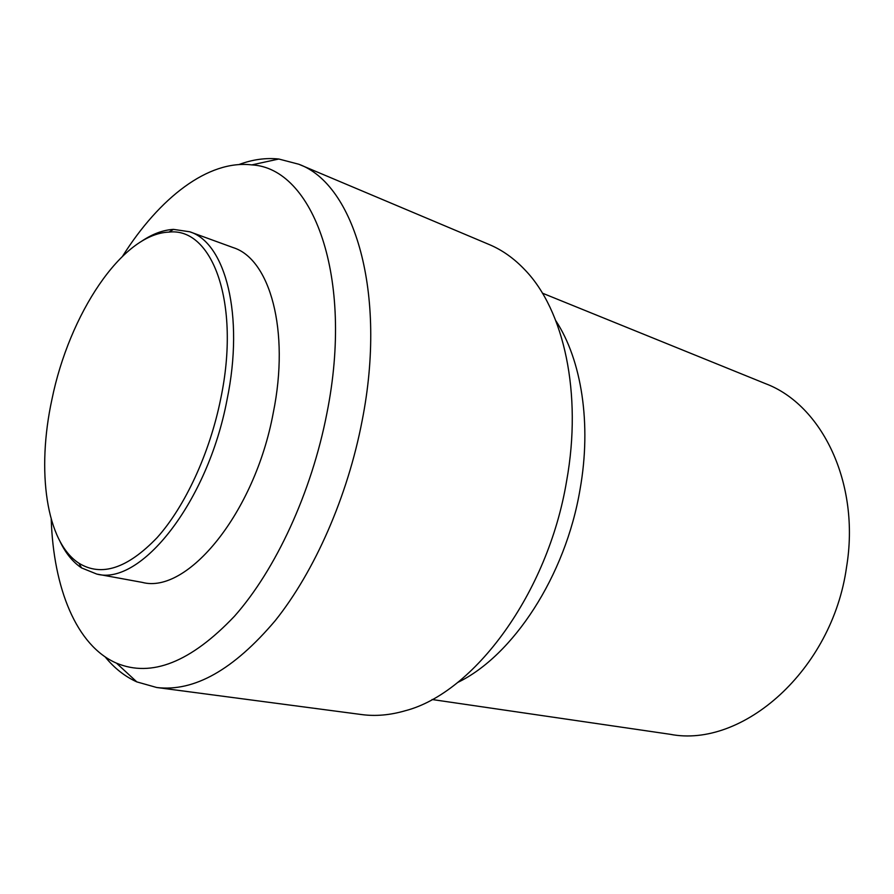 <?xml version="1.0" encoding="UTF-8"?>
<svg xmlns="http://www.w3.org/2000/svg" width="894" height="894" viewBox="0 0 894 894"><rect width="100%" height="100%" fill="white"/><g stroke="black" fill="none" stroke-linecap="round" stroke-linejoin="round"><path stroke-width="1.34" d="M51.941 399.372C69.173 314.464 121.975 233.848 168.932 232.105C212.359 227.009 240.799 302.842 220.751 398.635C209.788 453.18 185.069 506.429 157.143 537.607C127.507 568.483 101.458 577.032 78.996 563.265C45.963 542.032 36.442 470.512 51.941 399.372M141.531 241.302C152.382 233.982 163.021 230.004 173.47 229.378L189.707 231.769C225.456 242.721 244.531 315.247 227.042 399.719C207.643 502.618 140.459 586.106 96.742 574.06L81.533 567.902C72.839 562.08 65.664 553.274 60.021 541.462M189.707 231.769L233.178 247.604C269.843 258.958 290.092 330.378 273.251 412.883C254.689 513.402 187.192 594.521 142.258 582.385L96.742 574.06M122.69 256.042C159.467 197.82 208.257 159.657 251.806 164.898C312.755 167.983 354.359 276.414 326.88 413.363C311.559 492.426 275.71 569.724 234.474 616.234C190.824 662.175 151.499 677.808 116.488 663.158C76.269 645.658 53.484 588.051 51.215 519.224M238.922 164.563C252.466 159.501 265.764 157.646 278.805 159.02L298.797 164.239C354.169 184.231 387.448 292.472 362.137 420.705C347.576 496.695 314.576 571.478 275.196 620.693C233.613 669.785 194.11 692.057 156.685 687.497L136.804 681.887C124.858 676.467 114.32 668.153 105.201 656.934M298.797 164.239L489.275 244.565C502.238 250.007 514.162 258.478 525.035 269.988C563.779 310.062 582.508 393.17 566.628 480.95C547.955 593.616 473.842 692.984 405.34 710.719C390.142 715.144 375.569 716.429 361.634 714.563L156.685 687.497M555.833 320.745C581.525 359.824 591.75 423.812 580.05 489.409C565.556 576.105 512.865 655.995 457.594 682.513M542.412 293.165L765.353 383.593C821.809 404.624 860.542 483.106 846.54 567.165C832.202 670.466 742.199 748.513 670.109 734.287L432.059 699.51M168.932 232.105L173.47 229.378M251.806 164.898L278.805 159.02M116.488 663.158L136.804 681.887M78.996 563.265L81.533 567.902"/></g></svg>
